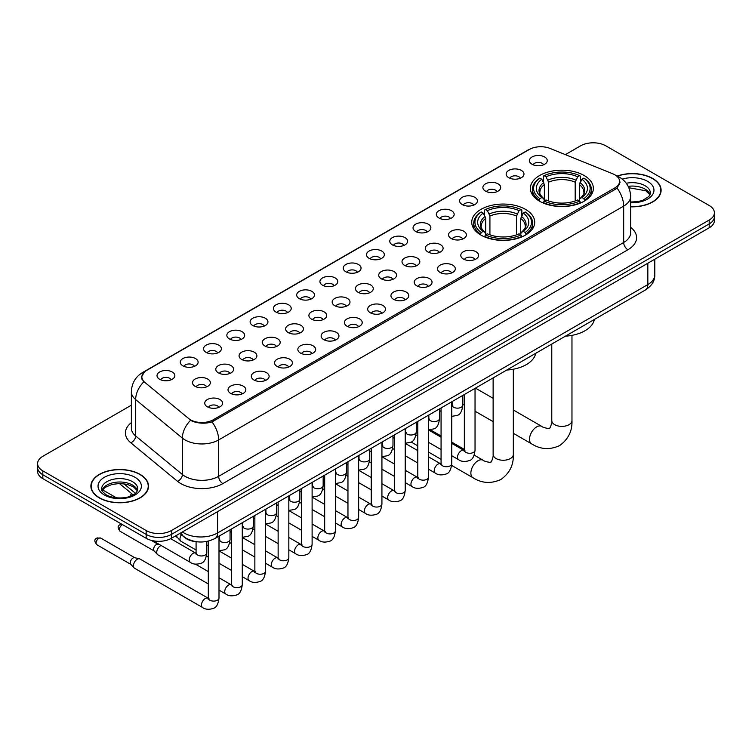 <?xml version="1.0" encoding="UTF-8"?>
<svg xmlns="http://www.w3.org/2000/svg" width="752" height="752" viewBox="0 0 752 752"><rect width="100%" height="100%" fill="white"/><g stroke="black" fill="none" stroke-linecap="round" stroke-linejoin="round"><path stroke-width="1.13" d="M525.488 209.376A31.49 18.18 0 0 0 491.169 205.437A31.49 18.18 0 0 0 471.73 222.235A31.49 18.18 0 0 0 480.951 235.085A31.49 18.18 0 0 0 515.27 239.023A31.49 18.18 0 0 0 534.71 222.235A31.49 18.18 0 0 0 525.488 209.376M584.144 175.507A31.49 18.18 0 0 0 549.825 171.569A31.49 18.18 0 0 0 530.386 188.367A31.49 18.18 0 0 0 539.607 201.226A31.49 18.18 0 0 0 573.926 205.164A31.49 18.18 0 0 0 593.366 188.367A31.49 18.18 0 0 0 584.144 175.507M508.766 177.698A8.911 5.142 180 0 1 506.998 176.241A8.911 5.142 180 0 1 509.95 169.839A8.911 5.142 180 0 1 521.371 170.413A8.911 5.142 180 0 1 523.138 176.241A8.911 5.142 180 0 1 508.766 177.698M520.29 178.224A5.349 3.083 0 0 0 518.852 176.72A5.349 3.083 0 0 0 513.578 175.94A5.349 3.083 0 0 0 509.856 178.224M485.491 191.13A8.911 5.142 180 0 1 483.724 189.673A8.911 5.142 180 0 1 486.676 183.281A8.911 5.142 180 0 1 498.097 183.855A8.911 5.142 180 0 1 499.864 189.673A8.911 5.142 180 0 1 485.491 191.13M497.006 191.666A5.349 3.083 0 0 0 495.577 190.162A5.349 3.083 0 0 0 490.304 189.382A5.349 3.083 0 0 0 486.572 191.666M462.217 204.572A8.911 5.142 180 0 1 460.45 203.115A8.911 5.142 180 0 1 463.401 196.723A8.911 5.142 180 0 1 474.822 197.297A8.911 5.142 180 0 1 476.589 203.115A8.911 5.142 180 0 1 462.217 204.572M473.732 205.108A5.349 3.083 0 0 0 472.303 203.604A5.349 3.083 0 0 0 467.03 202.814A5.349 3.083 0 0 0 463.298 205.108M438.942 218.005A8.911 5.142 180 0 1 437.166 216.557A8.911 5.142 180 0 1 440.117 210.156A8.911 5.142 180 0 1 451.538 210.729A8.911 5.142 180 0 1 453.315 216.557A8.911 5.142 180 0 1 438.942 218.005M450.457 218.541A5.349 3.083 0 0 0 449.019 217.037A5.349 3.083 0 0 0 443.755 216.256A5.349 3.083 0 0 0 440.023 218.541M415.659 231.447A8.911 5.142 180 0 1 413.891 229.99A8.911 5.142 180 0 1 416.843 223.598A8.911 5.142 180 0 1 428.264 224.171A8.911 5.142 180 0 1 430.031 229.99A8.911 5.142 180 0 1 415.659 231.447M427.183 231.983A5.349 3.083 0 0 0 425.745 230.479A5.349 3.083 0 0 0 420.481 229.698A5.349 3.083 0 0 0 416.749 231.983M392.384 244.889A8.911 5.142 180 0 1 390.617 243.432A8.911 5.142 180 0 1 393.569 237.04A8.911 5.142 180 0 1 404.99 237.613A8.911 5.142 180 0 1 406.757 243.432A8.911 5.142 180 0 1 392.384 244.889M403.909 245.425A5.349 3.083 0 0 0 402.47 243.921A5.349 3.083 0 0 0 397.197 243.131A5.349 3.083 0 0 0 393.475 245.425M369.11 258.321A8.911 5.142 180 0 1 367.343 256.874A8.911 5.142 180 0 1 370.294 250.472A8.911 5.142 180 0 1 381.715 251.046A8.911 5.142 180 0 1 383.482 256.874A8.911 5.142 180 0 1 369.11 258.321M380.625 258.857A5.349 3.083 0 0 0 379.196 257.353A5.349 3.083 0 0 0 373.923 256.573A5.349 3.083 0 0 0 370.191 258.857M345.835 271.763A8.911 5.142 180 0 1 344.068 270.306A8.911 5.142 180 0 1 347.02 263.914A8.911 5.142 180 0 1 358.441 264.488A8.911 5.142 180 0 1 360.208 270.306A8.911 5.142 180 0 1 345.835 271.763M357.35 272.299A5.349 3.083 0 0 0 355.912 270.795A5.349 3.083 0 0 0 350.648 270.015A5.349 3.083 0 0 0 346.916 272.299M322.561 285.205A8.911 5.142 180 0 1 320.784 283.748A8.911 5.142 180 0 1 323.736 277.347A8.911 5.142 180 0 1 335.157 277.92A8.911 5.142 180 0 1 336.934 283.748A8.911 5.142 180 0 1 322.561 285.205M334.076 285.732A5.349 3.083 0 0 0 332.638 284.228A5.349 3.083 0 0 0 327.374 283.448A5.349 3.083 0 0 0 323.642 285.732M299.277 298.638A8.911 5.142 180 0 1 297.51 297.181A8.911 5.142 180 0 1 300.462 290.789A8.911 5.142 180 0 1 311.883 291.362A8.911 5.142 180 0 1 313.65 297.181A8.911 5.142 180 0 1 299.277 298.638M310.802 299.174A5.349 3.083 0 0 0 309.363 297.67A5.349 3.083 0 0 0 304.099 296.89A5.349 3.083 0 0 0 300.368 299.174M276.003 312.08A8.911 5.142 180 0 1 274.236 310.623A8.911 5.142 180 0 1 277.187 304.231A8.911 5.142 180 0 1 288.608 304.804A8.911 5.142 180 0 1 290.375 310.623A8.911 5.142 180 0 1 276.003 312.08M287.527 312.616A5.349 3.083 0 0 0 286.089 311.112A5.349 3.083 0 0 0 280.816 310.322A5.349 3.083 0 0 0 277.093 312.616M252.728 325.513A8.911 5.142 180 0 1 250.961 324.065A8.911 5.142 180 0 1 253.913 317.664A8.911 5.142 180 0 1 265.334 318.237A8.911 5.142 180 0 1 267.101 324.065A8.911 5.142 180 0 1 252.728 325.513M264.243 326.048A5.349 3.083 0 0 0 262.815 324.544A5.349 3.083 0 0 0 257.541 323.764A5.349 3.083 0 0 0 253.809 326.048M229.454 338.955A8.911 5.142 180 0 1 227.687 337.498A8.911 5.142 180 0 1 230.638 331.106A8.911 5.142 180 0 1 242.059 331.679A8.911 5.142 180 0 1 243.827 337.498A8.911 5.142 180 0 1 229.454 338.955M240.969 339.49A5.349 3.083 0 0 0 239.531 337.986A5.349 3.083 0 0 0 234.267 337.206A5.349 3.083 0 0 0 230.535 339.49M206.18 352.397A8.911 5.142 180 0 1 204.403 350.94A8.911 5.142 180 0 1 207.355 344.548A8.911 5.142 180 0 1 218.776 345.121A8.911 5.142 180 0 1 220.552 350.94A8.911 5.142 180 0 1 206.18 352.397M217.695 352.932A5.349 3.083 0 0 0 216.256 351.428A5.349 3.083 0 0 0 210.992 350.639A5.349 3.083 0 0 0 207.261 352.932M182.896 365.829A8.911 5.142 180 0 1 181.129 364.382A8.911 5.142 180 0 1 184.08 357.98A8.911 5.142 180 0 1 195.501 358.554A8.911 5.142 180 0 1 197.268 364.382A8.911 5.142 180 0 1 182.896 365.829M194.42 366.365A5.349 3.083 0 0 0 192.982 364.861A5.349 3.083 0 0 0 187.718 364.081A5.349 3.083 0 0 0 183.986 366.365M159.621 379.271A8.911 5.142 180 0 1 157.854 377.814A8.911 5.142 180 0 1 160.806 371.422A8.911 5.142 180 0 1 172.227 371.996A8.911 5.142 180 0 1 173.994 377.814A8.911 5.142 180 0 1 159.621 379.271M171.146 379.807A5.349 3.083 0 0 0 169.708 378.303A5.349 3.083 0 0 0 164.434 377.523A5.349 3.083 0 0 0 160.712 379.807M532.04 164.256A8.911 5.142 180 0 1 530.273 162.799A8.911 5.142 180 0 1 533.224 156.407A8.911 5.142 180 0 1 544.645 156.98A8.911 5.142 180 0 1 546.413 162.799A8.911 5.142 180 0 1 532.04 164.256M543.564 164.791A5.349 3.083 0 0 0 542.126 163.287A5.349 3.083 0 0 0 536.862 162.507A5.349 3.083 0 0 0 533.13 164.791M451.162 238.506A8.911 5.142 180 0 1 449.395 237.049A8.911 5.142 180 0 1 452.347 230.657A8.911 5.142 180 0 1 463.768 231.231A8.911 5.142 180 0 1 465.535 237.049A8.911 5.142 180 0 1 451.162 238.506M462.687 239.042A5.349 3.083 0 0 0 461.249 237.538A5.349 3.083 0 0 0 455.985 236.758A5.349 3.083 0 0 0 452.253 239.042M427.888 251.948A8.911 5.142 180 0 1 426.121 250.491A8.911 5.142 180 0 1 429.072 244.09A8.911 5.142 180 0 1 440.493 244.673A8.911 5.142 180 0 1 442.261 250.491A8.911 5.142 180 0 1 427.888 251.948M439.403 252.475A5.349 3.083 0 0 0 437.974 250.971A5.349 3.083 0 0 0 432.701 250.19A5.349 3.083 0 0 0 428.978 252.475M404.614 265.381A8.911 5.142 180 0 1 402.846 263.924A8.911 5.142 180 0 1 405.798 257.532A8.911 5.142 180 0 1 417.219 258.105A8.911 5.142 180 0 1 418.986 263.924A8.911 5.142 180 0 1 404.614 265.381M416.129 265.917A5.349 3.083 0 0 0 414.7 264.413A5.349 3.083 0 0 0 409.426 263.632A5.349 3.083 0 0 0 405.695 265.917M381.339 278.823A8.911 5.142 180 0 1 379.572 277.366A8.911 5.142 180 0 1 382.524 270.974A8.911 5.142 180 0 1 393.945 271.547A8.911 5.142 180 0 1 395.712 277.366A8.911 5.142 180 0 1 381.339 278.823M392.854 279.359A5.349 3.083 0 0 0 391.416 277.855A5.349 3.083 0 0 0 386.152 277.065A5.349 3.083 0 0 0 382.42 279.359M358.055 292.265A8.911 5.142 180 0 1 356.288 290.808A8.911 5.142 180 0 1 359.24 284.406A8.911 5.142 180 0 1 370.661 284.98A8.911 5.142 180 0 1 372.428 290.808A8.911 5.142 180 0 1 358.055 292.265M369.58 292.791A5.349 3.083 0 0 0 368.142 291.287A5.349 3.083 0 0 0 362.878 290.507A5.349 3.083 0 0 0 359.146 292.791M334.781 305.697A8.911 5.142 180 0 1 333.014 304.24A8.911 5.142 180 0 1 335.965 297.848A8.911 5.142 180 0 1 347.386 298.422A8.911 5.142 180 0 1 349.154 304.24A8.911 5.142 180 0 1 334.781 305.697M346.305 306.233A5.349 3.083 0 0 0 344.867 304.729A5.349 3.083 0 0 0 339.594 303.949A5.349 3.083 0 0 0 335.871 306.233M311.507 319.139A8.911 5.142 180 0 1 309.739 317.682A8.911 5.142 180 0 1 312.691 311.29A8.911 5.142 180 0 1 324.112 311.864A8.911 5.142 180 0 1 325.879 317.682A8.911 5.142 180 0 1 311.507 319.139M323.022 319.675A5.349 3.083 0 0 0 321.593 318.171A5.349 3.083 0 0 0 316.319 317.382A5.349 3.083 0 0 0 312.597 319.675M288.232 332.572A8.911 5.142 180 0 1 286.465 331.124A8.911 5.142 180 0 1 289.417 324.723A8.911 5.142 180 0 1 300.838 325.296A8.911 5.142 180 0 1 302.605 331.124A8.911 5.142 180 0 1 288.232 332.572M299.747 333.108A5.349 3.083 0 0 0 298.318 331.604A5.349 3.083 0 0 0 293.045 330.824A5.349 3.083 0 0 0 289.313 333.108M264.958 346.014A8.911 5.142 180 0 1 263.181 344.557A8.911 5.142 180 0 1 266.142 338.165A8.911 5.142 180 0 1 277.563 338.738A8.911 5.142 180 0 1 279.33 344.557A8.911 5.142 180 0 1 264.958 346.014M276.473 346.55A5.349 3.083 0 0 0 275.035 345.046A5.349 3.083 0 0 0 269.771 344.266A5.349 3.083 0 0 0 266.039 346.55M241.674 359.456A8.911 5.142 180 0 1 239.907 357.999A8.911 5.142 180 0 1 242.858 351.598A8.911 5.142 180 0 1 254.279 352.18A8.911 5.142 180 0 1 256.047 357.999A8.911 5.142 180 0 1 241.674 359.456M253.198 359.982A5.349 3.083 0 0 0 251.76 358.478A5.349 3.083 0 0 0 246.496 357.698A5.349 3.083 0 0 0 242.764 359.982M218.4 372.889A8.911 5.142 180 0 1 216.632 371.432A8.911 5.142 180 0 1 219.584 365.04A8.911 5.142 180 0 1 231.005 365.613A8.911 5.142 180 0 1 232.772 371.432A8.911 5.142 180 0 1 218.4 372.889M229.924 373.424A5.349 3.083 0 0 0 228.486 371.92A5.349 3.083 0 0 0 223.212 371.14A5.349 3.083 0 0 0 219.49 373.424M195.125 386.331A8.911 5.142 180 0 1 193.358 384.874A8.911 5.142 180 0 1 196.31 378.482A8.911 5.142 180 0 1 207.731 379.055A8.911 5.142 180 0 1 209.498 384.874A8.911 5.142 180 0 1 195.125 386.331M206.64 386.866A5.349 3.083 0 0 0 205.211 385.362A5.349 3.083 0 0 0 199.938 384.573A5.349 3.083 0 0 0 196.216 386.866M463.392 259.008A8.911 5.142 180 0 1 461.625 257.551A8.911 5.142 180 0 1 464.576 251.149A8.911 5.142 180 0 1 475.997 251.723A8.911 5.142 180 0 1 477.764 257.551A8.911 5.142 180 0 1 463.392 259.008M474.907 259.534A5.349 3.083 0 0 0 473.478 258.03A5.349 3.083 0 0 0 468.205 257.25A5.349 3.083 0 0 0 464.473 259.534M440.117 272.44A8.911 5.142 180 0 1 438.35 270.983A8.911 5.142 180 0 1 441.302 264.591A8.911 5.142 180 0 1 452.723 265.165A8.911 5.142 180 0 1 454.49 270.983A8.911 5.142 180 0 1 440.117 272.44M451.632 272.976A5.349 3.083 0 0 0 450.194 271.472A5.349 3.083 0 0 0 444.93 270.692A5.349 3.083 0 0 0 441.198 272.976M416.843 285.882A8.911 5.142 180 0 1 415.066 284.425A8.911 5.142 180 0 1 418.018 278.033A8.911 5.142 180 0 1 429.439 278.607A8.911 5.142 180 0 1 431.216 284.425A8.911 5.142 180 0 1 416.843 285.882M428.358 286.418A5.349 3.083 0 0 0 426.92 284.914A5.349 3.083 0 0 0 421.656 284.124A5.349 3.083 0 0 0 417.924 286.418M393.559 299.315A8.911 5.142 180 0 1 391.792 297.867A8.911 5.142 180 0 1 394.744 291.466A8.911 5.142 180 0 1 406.165 292.039A8.911 5.142 180 0 1 407.932 297.867A8.911 5.142 180 0 1 393.559 299.315M405.084 299.851A5.349 3.083 0 0 0 403.645 298.347A5.349 3.083 0 0 0 398.381 297.566A5.349 3.083 0 0 0 394.65 299.851M370.285 312.757A8.911 5.142 180 0 1 368.518 311.3A8.911 5.142 180 0 1 371.469 304.908A8.911 5.142 180 0 1 382.89 305.481A8.911 5.142 180 0 1 384.657 311.3A8.911 5.142 180 0 1 370.285 312.757M381.809 313.293A5.349 3.083 0 0 0 380.371 311.789A5.349 3.083 0 0 0 375.098 311.008A5.349 3.083 0 0 0 371.375 313.293M347.01 326.199A8.911 5.142 180 0 1 345.243 324.742A8.911 5.142 180 0 1 348.195 318.35A8.911 5.142 180 0 1 359.616 318.923A8.911 5.142 180 0 1 361.383 324.742A8.911 5.142 180 0 1 347.01 326.199M358.525 326.735A5.349 3.083 0 0 0 357.097 325.231A5.349 3.083 0 0 0 351.823 324.441A5.349 3.083 0 0 0 348.091 326.735M323.736 339.631A8.911 5.142 180 0 1 321.969 338.184A8.911 5.142 180 0 1 324.92 331.782A8.911 5.142 180 0 1 336.341 332.356A8.911 5.142 180 0 1 338.109 338.184A8.911 5.142 180 0 1 323.736 339.631M335.251 340.167A5.349 3.083 0 0 0 333.813 338.663A5.349 3.083 0 0 0 328.549 337.883A5.349 3.083 0 0 0 324.817 340.167M300.462 353.073A8.911 5.142 180 0 1 298.685 351.616A8.911 5.142 180 0 1 301.637 345.224A8.911 5.142 180 0 1 313.058 345.798A8.911 5.142 180 0 1 314.834 351.616A8.911 5.142 180 0 1 300.462 353.073M311.977 353.609A5.349 3.083 0 0 0 310.538 352.105A5.349 3.083 0 0 0 305.274 351.325A5.349 3.083 0 0 0 301.543 353.609M277.178 366.515A8.911 5.142 180 0 1 275.411 365.058A8.911 5.142 180 0 1 278.362 358.657A8.911 5.142 180 0 1 289.783 359.23A8.911 5.142 180 0 1 291.55 365.058A8.911 5.142 180 0 1 277.178 366.515M288.702 367.042A5.349 3.083 0 0 0 287.264 365.538A5.349 3.083 0 0 0 282 364.758A5.349 3.083 0 0 0 278.268 367.042M253.903 379.948A8.911 5.142 180 0 1 252.136 378.491A8.911 5.142 180 0 1 255.088 372.099A8.911 5.142 180 0 1 266.509 372.672A8.911 5.142 180 0 1 268.276 378.491A8.911 5.142 180 0 1 253.903 379.948M265.428 380.484A5.349 3.083 0 0 0 263.99 378.98A5.349 3.083 0 0 0 258.716 378.2A5.349 3.083 0 0 0 254.994 380.484M230.629 393.39A8.911 5.142 180 0 1 228.862 391.933A8.911 5.142 180 0 1 231.813 385.541A8.911 5.142 180 0 1 243.234 386.114A8.911 5.142 180 0 1 245.002 391.933A8.911 5.142 180 0 1 230.629 393.39M242.144 393.926A5.349 3.083 0 0 0 240.715 392.422A5.349 3.083 0 0 0 235.442 391.632A5.349 3.083 0 0 0 231.71 393.926M207.355 406.823A8.911 5.142 180 0 1 205.587 405.375A8.911 5.142 180 0 1 208.539 398.974A8.911 5.142 180 0 1 219.96 399.547A8.911 5.142 180 0 1 221.727 405.375A8.911 5.142 180 0 1 207.355 406.823M218.87 407.358A5.349 3.083 0 0 0 217.431 405.854A5.349 3.083 0 0 0 212.167 405.074A5.349 3.083 0 0 0 208.436 407.358M612.711 173.768A16.046 9.259 180 0 1 614.854 174.812A16.046 9.259 180 0 1 619.554 181.354A16.046 9.259 180 0 1 614.854 187.906L213.192 419.804A16.046 9.259 180 0 1 188.705 418.563L144.76 382.326A16.046 9.259 180 0 1 141.855 377.015A16.046 9.259 180 0 1 146.555 370.463L529.399 149.432A16.046 9.259 180 0 1 549.947 148.398L612.711 173.768M198.086 541.891A17.822 10.293 180 0 1 184.729 537.53L179.784 533.45M630.637 206.819A28.82 16.638 0 0 0 661.111 190.209A28.82 16.638 0 0 0 652.67 178.45A28.82 16.638 0 0 0 617.166 176.053M140.088 474.38A28.82 16.638 0 0 0 108.683 470.78A28.82 16.638 0 0 0 90.889 486.149A28.82 16.638 0 0 0 99.33 497.918A28.82 16.638 0 0 0 130.735 501.518A28.82 16.638 0 0 0 148.529 486.149A28.82 16.638 0 0 0 140.088 474.38M620.184 182.031L617.044 188.075L615.484 189.213L212.017 421.91C205.305 423.837 198.716 423.592 192.23 421.186L190.5 420.349A20.793 13.912 129.5 0 0 182.379 438.106L135.661 399.585A23.763 13.724 180 0 1 131.365 391.717L131.365 428.104A23.763 13.724 0 0 0 135.661 435.972L182.379 474.493A23.763 13.724 0 0 0 185.039 476.326A23.763 13.724 0 0 0 218.653 476.326L623.681 242.482A23.763 13.724 0 0 0 630.637 232.782L630.637 196.394A23.763 13.724 180 0 1 623.681 206.095A20.793 12.004 -120 0 0 617.044 188.075M131.365 405.196L42.817 456.314A17.822 10.293 0 0 0 37.6 463.589L37.6 471.354A17.822 10.293 0 0 0 42.817 478.629L146.179 538.3L146.179 534.418A17.822 10.293 0 0 0 171.39 534.418L709.183 223.927A17.822 10.293 0 0 0 714.4 216.651A17.822 10.293 0 0 1 709.183 223.927L171.39 534.418A17.822 10.293 0 0 1 146.179 534.418L42.817 474.747L146.179 534.418L146.179 530.536A17.822 10.293 0 0 0 171.39 530.536L709.183 220.045A17.822 10.293 0 0 0 714.4 212.769A17.822 10.293 0 0 0 709.183 205.493L605.821 145.822A17.822 10.293 0 0 0 580.61 145.822L565.363 154.63M37.6 467.471A17.822 10.293 0 0 0 42.817 474.747A17.822 10.293 0 0 1 37.6 467.471M630.637 227.339A29.713 17.155 180 0 1 627.882 249.767L222.855 483.602A29.713 17.155 180 0 1 180.837 483.602A29.713 17.155 180 0 1 177.51 481.308L130.792 442.787A5.941 3.976 -50.5 0 0 135.661 435.972L135.661 399.585A20.793 13.912 129.5 0 1 143.726 381.884L141.442 377.015L144.375 372.014M37.6 463.589A17.822 10.293 0 0 0 42.817 470.865L146.179 530.536M146.179 538.3A17.822 10.293 0 0 0 171.39 538.3L709.183 227.809A17.822 10.293 0 0 0 714.4 220.533L714.4 212.769M630.637 206.65A28.52 16.469 0 0 0 660.811 190.209A28.52 16.469 0 0 0 652.463 178.572A28.52 16.469 0 0 0 617.42 176.165M99.537 497.796A28.52 16.469 0 0 0 130.622 501.358A28.52 16.469 0 0 0 148.229 486.149A28.52 16.469 0 0 0 139.872 474.503A28.52 16.469 0 0 0 108.796 470.94A28.52 16.469 0 0 0 91.189 486.149A28.52 16.469 0 0 0 99.537 497.796M539.043 200.887L539.889 198.641A28.285 16.328 0 0 1 539.889 178.102L541.825 179.22A25.549 14.749 0 0 0 541.825 197.513L543.752 198.603L544.373 200.897M544.373 199.966L544.373 184.607L541.825 179.22M543.245 181.655L543.245 176.156L544.091 175.667A28.285 16.328 0 0 1 579.66 175.667L577.715 176.795A25.549 14.749 0 0 0 546.027 176.795L548.575 182.181L548.575 200.963M575.177 200.963L575.177 182.181L577.715 176.795M565.419 336.172A32.684 18.866 0 0 0 594.362 319.468M543.245 202.523A29.469 17.014 0 0 0 580.506 202.523L579.66 201.066A28.285 16.328 0 0 1 544.091 201.066L543.245 203.021M580.506 203.021L580.506 202.523M539.889 178.102L539.043 178.581A29.469 17.014 0 0 0 532.407 189.335A29.469 17.014 0 0 0 539.043 200.098M579.66 175.667L580.506 176.156L580.506 181.655M544.091 201.066L546.027 199.938A25.549 14.749 0 0 0 577.715 199.938L579.66 201.066M541.825 197.513L539.889 198.641M546.027 176.795L544.091 175.667M543.752 182.529A22.851 13.198 0 0 0 543.752 198.603L543.856 198.678C540.613 195.539 539.287 193.405 539.889 192.286A21.987 12.69 0 0 1 544.373 184.607M584.708 200.098A29.469 17.014 0 0 0 591.345 189.335A29.469 17.014 0 0 0 584.708 178.581L583.862 178.102A28.285 16.328 0 0 1 583.862 198.641L584.708 200.887M583.862 198.641L581.916 197.513A25.549 14.749 0 0 0 581.916 179.22L583.862 178.102M581.916 179.22L579.378 184.607L579.378 199.966L579.999 198.603L581.916 197.513M579.378 184.607A21.987 12.69 0 0 1 583.862 192.286C584.454 193.414 583.138 195.548 579.895 198.678L579.999 198.603A22.851 13.198 0 0 0 579.999 182.529M579.378 200.897L579.378 199.966M480.387 234.756L481.233 232.5A28.285 16.328 0 0 1 481.233 211.961L483.179 213.079A25.549 14.749 0 0 0 483.179 231.381L485.096 232.471L485.717 234.765M485.717 233.825L485.717 218.465L483.179 213.079M484.589 215.514L484.589 210.015L485.435 209.535A28.285 16.328 0 0 1 521.014 209.535L519.068 210.654A25.549 14.749 0 0 0 487.381 210.654L489.919 216.04L489.919 234.821M516.521 234.821L516.521 216.04L519.068 210.654M506.773 370.04A32.684 18.866 0 0 0 535.706 353.327M484.589 236.382A29.469 17.014 0 0 0 521.85 236.382L521.014 234.925A28.285 16.328 0 0 1 485.435 234.925L484.589 236.889M521.85 236.889L521.85 236.382M481.233 211.961L480.387 212.44A29.469 17.014 0 0 0 473.751 223.203A29.469 17.014 0 0 0 480.387 233.957M521.014 209.535L521.85 210.015L521.85 215.514M485.435 234.925L487.381 233.806A25.549 14.749 0 0 0 519.068 233.806L521.014 234.925M483.179 231.381L481.233 232.5M487.381 210.654L485.435 209.535M485.096 216.388A22.851 13.198 0 0 0 485.096 232.471L485.209 232.537C481.957 229.398 480.631 227.273 481.233 226.145A21.987 12.69 0 0 1 485.717 218.465M526.052 233.957A29.469 17.014 0 0 0 532.689 223.203A29.469 17.014 0 0 0 526.052 212.44L525.206 211.961A28.285 16.328 0 0 1 525.206 232.5L526.052 234.756M525.206 232.5L523.27 231.381A25.549 14.749 0 0 0 523.27 213.079L525.206 211.961M523.27 213.079L520.722 218.465L520.722 233.825L521.343 232.471L523.27 231.381M520.722 218.465A21.987 12.69 0 0 1 525.206 226.145C525.808 227.273 524.482 229.407 521.239 232.537L521.343 232.471A22.851 13.198 0 0 0 521.343 216.388M520.722 234.765L520.722 233.825M196.084 550.003L181.11 541.355A5.349 3.083 -60 0 1 180.677 541.017A5.349 3.083 -60 0 1 180.001 538.911A5.349 3.083 -60 0 1 181.373 534.757M177.651 537.642A3.863 2.228 -60 0 1 177.34 537.398A3.863 2.228 -60 0 1 176.852 535.875A3.863 2.228 -60 0 1 176.927 535.104M208.304 583.937L157.835 554.797A5.349 3.083 -60 0 1 157.403 554.45A5.349 3.083 -60 0 1 156.726 552.344A5.349 3.083 -60 0 1 160.505 545.802A5.349 3.083 -60 0 1 161.135 545.501M154.376 551.084A3.863 2.228 -60 0 1 154.066 550.831A3.863 2.228 -60 0 1 153.577 549.317A3.863 2.228 -60 0 1 156.303 544.589A3.863 2.228 -60 0 1 157.864 544.251L159.687 544.664M219.001 536.176L219.001 598.028C218.268 604.232 216.341 607.701 213.23 608.434C208.812 609.797 205.268 609.487 202.579 607.503L134.552 568.239A5.349 3.083 -60 0 1 134.129 567.892A5.349 3.083 -60 0 1 133.452 565.786A5.349 3.083 -60 0 1 137.231 559.234A5.349 3.083 -60 0 1 139.383 558.774A5.349 3.083 -60 0 1 139.9 558.971L209.009 598.677M131.092 564.526A3.863 2.228 -60 0 1 130.782 564.273A3.863 2.228 -60 0 1 130.293 562.759A3.863 2.228 -60 0 1 133.029 558.022A3.863 2.228 -60 0 1 134.589 557.693L139.383 558.774M213.192 419.804L213.192 421.44M614.854 187.906L614.854 189.57M222.855 483.602A5.941 3.431 60 0 1 218.653 476.326L218.653 439.939A23.763 13.724 180 0 1 185.039 439.939A23.763 13.724 180 0 1 182.379 438.106L182.379 474.493A5.941 3.976 -50.5 0 1 177.51 481.308M616.367 175.714A20.793 9.738 112 0 0 616.085 175.611L619.375 177.171C626.482 181.439 630.242 187.85 630.637 196.394M212.017 421.91A20.793 12.004 60 0 1 218.653 439.939L623.681 206.095L623.681 242.482A5.941 3.431 60 0 0 627.882 249.767M144.788 371.676A20.793 12.004 -120 0 0 142.626 372.494C135.52 376.761 131.76 383.172 131.365 391.717M142.626 372.494L527.65 150.203A20.793 12.004 60 0 1 529.229 149.535M130.792 442.787A29.713 17.155 180 0 1 131.365 422.662M171.39 530.536L171.39 538.3M709.183 220.045L709.183 227.809M42.817 470.865L42.817 478.629M182.398 531.946A23.763 13.724 0 0 0 183.996 532.961A23.763 13.724 0 0 0 217.601 532.961L647.839 284.576A23.763 13.724 0 0 0 654.795 274.865C654.973 280.769 651.834 285.816 645.376 290.009L215.138 538.404A11.882 6.862 60 0 0 217.601 532.961L217.601 511.623M647.839 263.228L647.839 284.576A11.882 6.862 60 0 1 645.376 290.009M181.429 532.501A11.882 7.952 129.5 0 0 183.507 536.364L179.897 533.394M123.883 483.762L135.426 493.293M650.104 194.618A18.114 10.453 0 0 0 645.094 189.128A18.114 10.453 0 0 0 628.183 186.336M630.637 202.034L637.828 201.611L642.744 200.314L648.92 196.46L650.405 193.123A18.114 10.453 0 0 0 645.094 185.725A18.114 10.453 0 0 0 626.256 183.262M630.637 202.692A21.676 12.511 0 0 0 651.984 195.435A21.676 12.511 0 0 0 647.622 181.364A21.676 12.511 0 0 0 622.233 179.126M137.513 490.558A18.114 10.453 0 0 0 132.512 485.059A18.114 10.453 0 0 0 114.332 482.474A18.114 10.453 0 0 0 101.896 490.558M132.512 481.665A18.114 10.453 0 0 0 112.781 479.4A18.114 10.453 0 0 0 101.595 489.063C100.646 489.618 102.169 491.535 106.164 494.825C115.47 500.268 136.178 498.745 137.823 489.063A18.114 10.453 0 0 0 132.512 481.665M104.378 494.995A21.676 12.511 0 0 0 135.031 494.995A21.676 12.511 0 0 0 135.031 477.304A21.676 12.511 0 0 0 104.378 477.304A21.676 12.511 0 0 0 104.378 494.995M571.971 335.364L571.971 420.556A10.105 5.828 180 0 1 569.02 424.683A10.105 5.828 180 0 1 554.732 424.683A10.105 5.828 180 0 1 551.771 420.556C552.391 422.248 549.759 429.571 549.439 428.132C550.52 429.129 542.869 427.747 541.713 426.365L513.325 409.972M571.971 420.556C572.404 431.018 568.258 439.365 559.544 445.626C549.768 450.053 540.453 449.461 531.617 443.859A10.105 5.828 -60 0 1 530.066 435.765A10.105 5.828 -60 0 1 536.665 426.863A10.105 5.828 -60 0 1 541.713 426.365M575.177 182.181A21.987 12.69 0 0 0 548.575 182.181M575.797 180.104A22.851 13.198 0 0 0 547.954 180.104M513.325 369.223L513.325 454.424A10.105 5.828 180 0 1 510.364 458.551A10.105 5.828 180 0 1 496.076 458.551A10.105 5.828 180 0 1 493.124 454.424C493.735 456.107 491.112 463.429 490.783 461.991C491.874 462.997 484.213 461.606 483.066 460.233L474.192 455.11M513.325 454.424C513.757 464.877 509.612 473.234 500.888 479.494C491.112 483.912 481.806 483.329 472.961 477.727A10.105 5.828 -60 0 1 471.41 469.633A10.105 5.828 -60 0 1 478.009 460.732A10.105 5.828 -60 0 1 483.066 460.233M516.521 216.04A21.987 12.69 0 0 0 489.919 216.04M517.141 213.963A22.851 13.198 0 0 0 489.298 213.963M475.038 388.352L475.038 450.204A5.349 3.083 180 0 1 473.234 452.516A5.349 3.083 180 0 1 465.911 452.384A5.349 3.083 180 0 1 464.341 450.204L464.172 451.36L464.651 450.965M475.038 450.204C474.305 456.408 472.388 459.876 469.276 460.609C464.858 461.972 461.305 461.662 458.617 459.688A5.349 3.083 -60 0 1 457.799 455.402A5.349 3.083 -60 0 1 461.286 450.683A5.349 3.083 -60 0 1 461.531 450.561A5.349 3.083 -60 0 1 463.965 450.42L465.046 450.852M451.764 401.794L451.764 463.636A5.349 3.083 180 0 1 449.95 465.958A5.349 3.083 180 0 1 442.637 465.826A5.349 3.083 180 0 1 441.067 463.636L440.898 464.792L441.377 464.398M451.764 463.636C451.031 469.85 449.113 473.318 445.992 474.042C441.574 475.414 438.031 475.104 435.342 473.121A5.349 3.083 -60 0 1 434.524 468.834A5.349 3.083 -60 0 1 438.012 464.125A5.349 3.083 -60 0 1 438.256 463.993A5.349 3.083 -60 0 1 440.691 463.862L441.772 464.285M428.49 415.236L428.49 477.078A5.349 3.083 180 0 1 426.675 479.391A5.349 3.083 180 0 1 419.362 479.259A5.349 3.083 180 0 1 417.792 477.078L417.623 478.234L418.103 477.84M428.49 477.078C427.756 483.292 425.829 486.76 422.718 487.484C418.3 488.847 414.747 488.546 412.068 486.563A5.349 3.083 -60 0 1 411.241 482.276A5.349 3.083 -60 0 1 414.737 477.567A5.349 3.083 -60 0 1 414.972 477.435A5.349 3.083 -60 0 1 417.407 477.294L418.497 477.727M405.215 428.668L405.215 490.52A5.349 3.083 180 0 1 403.401 492.833A5.349 3.083 180 0 1 396.088 492.701A5.349 3.083 180 0 1 394.518 490.52L394.349 491.676L394.819 491.272M405.215 490.52C404.482 496.724 402.555 500.193 399.444 500.926C395.026 502.289 391.472 501.979 388.784 499.995A5.349 3.083 -60 0 1 387.966 495.718A5.349 3.083 -60 0 1 391.463 491A5.349 3.083 -60 0 1 391.698 490.877A5.349 3.083 -60 0 1 394.133 490.736L395.223 491.169M381.931 442.11L381.931 503.953A5.349 3.083 180 0 1 380.127 506.275A5.349 3.083 180 0 1 372.804 506.143A5.349 3.083 180 0 1 371.244 503.953L371.065 505.109L371.544 504.714M381.931 503.953C381.198 510.166 379.281 513.635 376.169 514.359C371.751 515.731 368.198 515.421 365.51 513.437A5.349 3.083 -60 0 1 364.692 509.151A5.349 3.083 -60 0 1 368.189 504.442A5.349 3.083 -60 0 1 368.424 504.31A5.349 3.083 -60 0 1 370.858 504.178L371.949 504.601M358.657 455.543L358.657 517.395A5.349 3.083 180 0 1 356.852 519.707A5.349 3.083 180 0 1 349.53 519.576A5.349 3.083 180 0 1 347.96 517.395L347.791 518.551L348.27 518.156M358.657 517.395C357.924 523.608 356.006 527.077 352.895 527.801C348.477 529.164 344.924 528.863 342.235 526.879A5.349 3.083 -60 0 1 341.417 522.593A5.349 3.083 -60 0 1 344.905 517.884A5.349 3.083 -60 0 1 345.149 517.752A5.349 3.083 -60 0 1 347.584 517.611L348.665 518.043M335.383 468.985L335.383 530.837A5.349 3.083 180 0 1 333.568 533.149A5.349 3.083 180 0 1 326.255 533.018A5.349 3.083 180 0 1 324.685 530.837L324.516 531.984L324.996 531.589M335.383 530.837C334.649 537.041 332.722 540.509 329.611 541.243C325.193 542.606 321.649 542.295 318.961 540.312A5.349 3.083 -60 0 1 318.143 536.026A5.349 3.083 -60 0 1 321.63 531.316A5.349 3.083 -60 0 1 321.865 531.185A5.349 3.083 -60 0 1 324.309 531.053L325.39 531.485M312.108 482.427L312.108 544.269A5.349 3.083 180 0 1 310.294 546.591A5.349 3.083 180 0 1 302.981 546.45A5.349 3.083 180 0 1 301.411 544.269L301.242 545.426L301.721 545.031M312.108 544.269C311.375 550.483 309.448 553.951 306.337 554.675C301.919 556.048 298.365 555.737 295.686 553.754A5.349 3.083 -60 0 1 294.859 549.468A5.349 3.083 -60 0 1 298.356 544.758A5.349 3.083 -60 0 1 298.591 544.627A5.349 3.083 -60 0 1 301.026 544.495L302.116 544.918M288.834 495.859L288.834 557.711A5.349 3.083 180 0 1 287.02 560.024A5.349 3.083 180 0 1 279.697 559.892A5.349 3.083 180 0 1 278.137 557.711L277.967 558.868L278.437 558.473M288.834 557.711C288.101 563.915 286.174 567.384 283.062 568.117C278.644 569.48 275.091 569.17 272.403 567.196A5.349 3.083 -60 0 1 271.585 562.91A5.349 3.083 -60 0 1 275.082 558.191A5.349 3.083 -60 0 1 275.317 558.069A5.349 3.083 -60 0 1 277.751 557.928L278.842 558.36M265.55 509.301L265.55 571.144A5.349 3.083 180 0 1 263.745 573.466A5.349 3.083 180 0 1 256.423 573.334A5.349 3.083 180 0 1 254.862 571.144L254.684 572.3L255.163 571.905M265.55 571.144C264.817 577.357 262.899 580.826 259.788 581.55C255.37 582.922 251.817 582.612 249.128 580.629A5.349 3.083 -60 0 1 248.31 576.342A5.349 3.083 -60 0 1 251.807 571.633A5.349 3.083 -60 0 1 252.042 571.501A5.349 3.083 -60 0 1 254.477 571.37L255.567 571.793M121.674 524.153L120.17 524.652A3.863 2.228 60 0 1 122.106 524.84A3.863 2.228 -60 0 1 122.51 524.642M242.276 522.743L242.276 584.586A5.349 3.083 180 0 1 240.471 586.898A5.349 3.083 180 0 1 233.148 586.767A5.349 3.083 180 0 1 231.578 584.586L231.409 585.742L231.889 585.347M242.276 584.586C241.542 590.799 239.625 594.268 236.504 594.992C232.095 596.355 228.542 596.054 225.854 594.071A5.349 3.083 -60 0 1 225.036 589.784A5.349 3.083 -60 0 1 228.523 585.075A5.349 3.083 -60 0 1 228.768 584.943A5.349 3.083 -60 0 1 231.202 584.802L232.283 585.235M154.198 550.981L120.17 531.335A3.863 2.228 -60 0 1 119.577 528.242A3.863 2.228 -60 0 1 122.106 524.84M98.832 538.282A3.863 2.228 -60 0 1 100.759 538.084L96.895 538.084A3.863 2.228 60 0 1 98.832 538.282A3.863 2.228 -60 0 0 96.303 541.684A3.863 2.228 -60 0 0 96.895 544.777L130.923 564.423M219.001 598.028A5.349 3.083 180 0 1 217.187 600.34A5.349 3.083 180 0 1 209.874 600.209A5.349 3.083 180 0 1 208.304 598.028L208.135 599.184L208.614 598.78M202.579 607.503A5.349 3.083 -60 0 1 201.762 603.226A5.349 3.083 -60 0 1 205.249 598.507A5.349 3.083 -60 0 1 205.484 598.385A5.349 3.083 -60 0 1 207.928 598.244M462.818 395.411L462.818 405.055A5.349 3.083 180 0 1 461.004 407.377A5.349 3.083 180 0 1 453.682 407.246A5.349 3.083 180 0 1 452.121 405.055L452.121 401.587M439.535 408.853L439.535 418.497A5.349 3.083 180 0 1 437.73 420.81A5.349 3.083 180 0 1 430.407 420.678A5.349 3.083 180 0 1 428.847 418.497L428.847 415.029M416.26 422.286L416.26 431.939A5.349 3.083 180 0 1 414.455 434.252A5.349 3.083 180 0 1 407.133 434.12A5.349 3.083 180 0 1 405.563 431.939L405.563 428.461M392.986 435.728L392.986 445.372A5.349 3.083 180 0 1 391.172 447.694A5.349 3.083 180 0 1 383.858 447.553A5.349 3.083 180 0 1 382.289 445.372L382.289 441.903M369.711 449.17L369.711 458.814A5.349 3.083 180 0 1 367.897 461.126A5.349 3.083 180 0 1 360.584 460.995A5.349 3.083 180 0 1 359.014 458.814L359.014 455.345M346.437 462.602L346.437 472.247A5.349 3.083 180 0 1 344.623 474.568A5.349 3.083 180 0 1 337.3 474.437A5.349 3.083 180 0 1 335.74 472.247L335.74 468.778M323.153 476.044L323.153 485.689A5.349 3.083 180 0 1 321.348 488.001A5.349 3.083 180 0 1 314.026 487.869A5.349 3.083 180 0 1 312.465 485.689L312.465 482.22M299.879 489.486L299.879 499.131A5.349 3.083 180 0 1 298.074 501.443A5.349 3.083 180 0 1 290.751 501.311A5.349 3.083 180 0 1 289.182 499.131L289.182 495.662M276.604 502.919L276.604 512.563A5.349 3.083 180 0 1 274.79 514.885A5.349 3.083 180 0 1 267.477 514.753A5.349 3.083 180 0 1 265.907 512.563L265.907 509.095M253.33 516.361L253.33 526.005A5.349 3.083 180 0 1 251.516 528.318A5.349 3.083 180 0 1 244.203 528.186A5.349 3.083 180 0 1 242.633 526.005L242.633 522.537M230.056 529.793L230.056 539.447A5.349 3.083 180 0 1 228.241 541.76A5.349 3.083 180 0 1 220.919 541.628A5.349 3.083 180 0 1 219.358 539.447L219.358 535.969M131.769 495.587A3.863 2.228 -60 0 1 132.615 494.412M206.772 541.449L206.772 552.88A5.349 3.083 180 0 1 204.967 555.202A5.349 3.083 180 0 1 197.644 555.061A5.349 3.083 180 0 1 196.084 552.88L196.084 541.75M152.891 540.735L190.35 562.364A5.349 3.083 -60 0 1 189.532 558.078A5.349 3.083 -60 0 1 193.029 553.369A5.349 3.083 -60 0 1 193.264 553.237A5.349 3.083 -60 0 1 195.699 553.105L170.704 538.676M141.855 377.015L141.855 379.083M619.554 181.354L619.554 184.766M527.65 150.203L531.467 148.426M215.138 538.404C205.578 543.207 196.018 543.207 186.449 538.404L183.507 536.364M654.795 274.865L654.795 259.205M133.17 494.863L119.399 483.508M650.01 194.824L645.836 190.754L628.851 187.746M660.811 192.597L660.811 190.209M137.428 490.755L133.254 486.694L126.881 484.288L119.69 483.508L112.029 484.41L104.876 487.522L101.99 490.755M148.229 488.527L148.229 486.149M91.189 488.527L91.189 486.149M531.617 443.859L513.325 433.302M493.124 421.637L475.038 411.203M464.341 405.027L462.818 404.144M532.407 194.777L532.407 189.335M591.345 194.777L591.345 189.335M493.124 398.306L475.461 388.117M551.771 344.049L551.771 420.556M472.961 477.727L451.661 465.432M441.067 459.312L428.49 452.046M417.792 445.87L411.109 442.016M473.751 228.636L473.751 223.203M532.689 228.636L532.689 223.203M464.341 449.423L451.764 442.157M441.067 435.981L430.37 429.806M493.124 377.918L493.124 454.424M458.617 459.688L451.764 455.731M441.067 449.555L428.49 442.289M417.792 436.113L415.941 435.051M464.341 394.527L464.341 450.204M463.965 450.42L451.764 443.379M441.067 437.203L428.49 429.937M435.342 473.121L428.49 469.163M417.792 462.988L405.215 455.731M394.518 449.555L392.666 448.483M441.067 407.969L441.067 463.636M440.691 463.862L428.49 456.821M417.792 450.645L405.215 443.379M412.068 486.563L405.215 482.605M394.518 476.43L381.931 469.163M371.244 462.988L369.392 461.925M417.792 421.402L417.792 477.078M417.407 477.294L405.215 470.254M394.518 464.078L381.931 456.821M388.784 499.995L381.931 496.047M371.244 489.872L358.657 482.605M347.96 476.43L346.117 475.358M394.518 434.844L394.518 490.52M394.133 490.736L381.931 483.696M371.244 477.52L358.657 470.254M365.51 513.437L358.657 509.48M347.96 503.304L335.383 496.047M324.685 489.872L322.834 488.8M371.244 448.286L371.244 503.953M370.858 504.178L358.657 497.128M347.96 490.962L335.383 483.696M342.235 526.879L335.383 522.922M324.685 516.746L312.108 509.48M301.411 503.304L299.559 502.242M347.96 461.719L347.96 517.395M347.584 517.611L335.383 510.57M324.685 504.395L312.108 497.128M318.961 540.312L312.108 536.364M301.411 530.188L288.834 522.922M278.137 516.746L276.285 515.675M324.685 475.161L324.685 530.837M324.309 531.053L312.108 524.012M301.411 517.837L288.834 510.57M295.686 553.754L288.834 549.797M278.137 543.621L265.55 536.364M254.862 530.188L253.01 529.117M301.411 488.603L301.411 544.269M301.026 544.495L288.834 537.445M278.137 531.269L265.55 524.012M272.403 567.196L265.55 563.239M254.862 557.063L242.276 549.797M231.578 543.621L229.736 542.559M278.137 502.035L278.137 557.711M277.751 557.928L265.55 550.887M254.862 544.711L242.276 537.445M249.128 580.629L242.276 576.671M231.578 570.495L219.001 563.239M208.304 557.063L206.452 555.991M175.084 536.167L177.472 537.548M254.862 515.477L254.862 571.144M254.477 571.37L242.276 564.329M231.578 558.153L219.001 550.887M177.34 537.398L180.677 541.017M225.854 594.071L219.001 590.113M231.578 528.91L231.578 584.586M231.202 584.802L219.001 577.762M208.304 571.586L195.398 564.141M154.066 550.831L157.403 554.45M151.218 540.34L158.061 544.298M120.17 531.335C117.462 527.97 117.462 525.742 120.17 524.652M208.304 541.111L208.304 598.028M130.782 564.273L134.129 567.892M100.759 538.084L134.787 557.73M96.895 544.777C94.179 541.412 94.179 539.184 96.895 538.084M452.826 405.704L451.736 405.281M451.764 416.354L457.047 415.461C460.158 414.737 462.085 411.269 462.818 405.055M441.067 411.466L439.535 410.583M452.422 405.817L451.952 406.212L452.121 405.055M429.552 419.146L428.461 418.714M428.49 429.787L433.772 428.903C436.884 428.179 438.801 424.711 439.535 418.497M417.792 424.908L416.26 424.025M429.148 419.259L428.668 419.654L428.847 418.497M406.268 432.588L405.187 432.156M405.215 443.229L410.489 442.345C413.609 441.612 415.527 438.143 416.26 431.939M394.518 438.35L392.986 437.467M405.873 432.691L405.394 433.086L405.563 431.939M382.994 446.021L381.913 445.598M381.931 456.671L387.214 455.778C390.326 455.054 392.253 451.585 392.986 445.372M371.244 451.783L369.711 450.899M382.599 446.133L382.119 446.528L382.289 445.372M359.719 459.463L358.629 459.03M358.657 470.103L363.94 469.22C367.051 468.487 368.978 465.018 369.711 458.814M347.96 465.225L346.437 464.341M359.324 459.575L358.845 459.97L359.014 458.814M336.445 472.905L335.354 472.472M335.383 483.545L340.665 482.652C343.777 481.929 345.704 478.46 346.437 472.247M324.685 478.657L323.153 477.774M336.041 473.008L335.571 473.403L335.74 472.247M313.17 486.337L312.08 485.914M312.108 496.978L317.391 496.094C320.502 495.371 322.42 491.902 323.153 485.689M301.411 492.099L299.879 491.216M312.766 486.45L312.287 486.845L312.465 485.689M289.887 499.779L288.806 499.347M288.834 510.42L294.107 509.536C297.228 508.803 299.146 505.335 299.879 499.131M278.137 505.541L276.604 504.658M289.492 499.892L289.012 500.287L289.182 499.131M266.612 513.212L265.531 512.789M265.55 523.862L270.833 522.969C273.944 522.245 275.871 518.777 276.604 512.563M254.862 518.974L253.33 518.09M266.217 513.325L265.738 513.719L265.907 512.563M243.338 526.654L242.247 526.221M242.276 537.295L247.558 536.411C250.67 535.687 252.597 532.219 253.33 526.005M231.578 532.416L230.056 531.532M242.943 526.767L242.464 527.161L242.633 526.005M220.063 540.096L218.973 539.663M219.001 550.737L224.284 549.853C227.395 549.12 229.322 545.651 230.056 539.447M208.304 545.858L206.772 544.974M219.659 540.199L219.189 540.594L219.358 539.447M129.889 496.358L131.497 493.491M196.78 553.528L195.699 553.105M190.35 562.364C192.982 564.338 196.535 564.649 201.01 563.286C204.121 562.562 206.039 559.093 206.772 552.88M196.385 553.641L195.905 554.036L196.084 552.88M102.526 489.815L116.438 497.852"/></g></svg>
